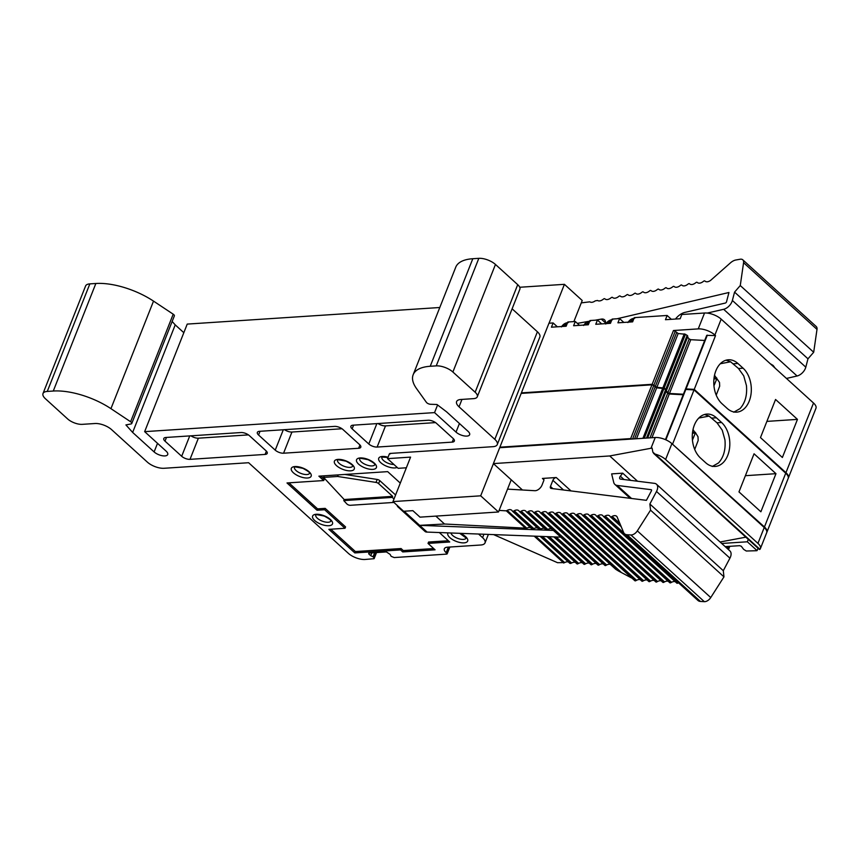 <?xml version="1.0" encoding="UTF-8"?>
<svg xmlns="http://www.w3.org/2000/svg" width="860" height="860" viewBox="0 0 860 860"><rect width="100%" height="100%" fill="white"/><g stroke="black" fill="none" stroke-linecap="round" stroke-linejoin="round"><path stroke-width="1.29" d="M685.399 389.505L686.033 388.924L694.246 389.376L785.943 472.677A12.567 5.311 21.6 0 1 788.394 477.902A12.567 5.311 21.6 0 1 788.265 478.16M683.41 394.235L669.488 393.471L690.774 339.689L704.705 340.463M557.355 326.8L553.12 322.952L548.96 323.231L521.386 392.88L652.17 384.291L656.879 387.312L664.167 388.032L666.457 389.773L666.307 390.87L667.876 392.74L669.488 393.471M522.45 489.996L493.393 463.594L499.681 447.716L655.245 437.503A12.567 5.311 21.6 0 1 671.896 443.631L764.443 526.976A12.567 5.311 21.6 0 1 766.883 532.211A12.567 5.311 21.6 0 1 766.765 532.469M632.089 439.019L630.67 438.6L651.966 384.818L521.181 393.407L499.886 447.189L630.67 438.6M493.393 463.594L609.718 455.95L652.095 448.06L652.869 452.22L655.126 454.112A12.567 5.311 21.6 0 1 665.608 459.509L671.896 443.631L764.228 527.502A12.567 5.311 21.6 0 1 766.679 532.738L760.39 548.615A12.567 5.311 21.6 0 1 759.939 549.336L759.24 548.841M665.608 459.509L757.939 543.38A12.567 5.311 21.6 0 1 760.39 548.615M745.835 537.167L720.089 541.994M609.718 455.95L637.55 481.235M619.963 523.546L612.116 516.409A6.278 3.784 -47.7 0 1 616.652 516.29A6.278 3.784 -47.7 0 1 617.007 516.699L623.618 532.458A9.417 5.687 -47.7 0 0 624.543 533.78L697.954 600.474A9.417 5.687 132.3 0 0 700.448 601.441L704.329 601.667L630.907 534.974A6.278 3.784 -47.7 0 0 637.324 530.867L650.547 510.152L649.87 504.014L656.503 491.469A8.793 5.3 -47.7 0 0 656.492 484.223A8.793 5.3 -47.7 0 0 654.492 483.352L620.544 479.106A2.515 1.516 132.3 0 1 619.963 478.859A2.515 1.516 132.3 0 1 620.339 476.214L622.726 473.161L611.643 473.892L613.707 482.352A10.051 6.063 -47.7 0 0 614.9 484.438A10.051 6.063 -47.7 0 0 617.19 485.438L651.138 489.684A1.258 0.752 132.3 0 1 651.428 490.834L646.397 500.337L551.196 488.448A2.515 1.516 132.3 0 1 550.626 488.19A2.515 1.516 132.3 0 1 550.464 486.459L552.894 480.321L563.526 489.985M622.726 473.161L630.659 480.375M552.894 480.321A3.139 1.892 -47.7 0 1 556.248 477.526L542.402 478.44L543.885 479.783M725.173 546.616L739.664 545.67L741.331 546.283L743.653 549.368L746.287 551.013L756.133 550.733A12.567 5.311 -158.4 0 0 757.079 550.626L747.34 541.789L721.712 543.466M507.529 489.136L534.812 490.705A6.3 3.795 132.3 0 0 542.015 485.094L543.66 480.933A3.139 1.892 -47.7 0 0 543.466 478.762A3.139 1.892 -47.7 0 0 542.402 478.44M533.555 512.495L553.055 530.212A1.258 0.752 -47.7 0 0 553.399 530.416L560.817 537.145L427.076 532.082A6.278 3.784 132.3 0 1 424.99 531.437L397.922 506.852A6.278 3.784 -47.7 0 0 399.47 507.486M532.974 529.093L513.323 511.238L512.442 511.195L532.093 529.05L533.834 528.631A6.278 3.784 -47.7 0 1 536.21 527.868L537.156 527.922A6.278 3.784 -47.7 0 1 537.511 528.019M553.399 530.416L419.659 525.352L444.512 524.009L526.836 528.223A6.278 3.784 -47.7 0 1 529.008 527.492L530.34 527.556A6.278 3.784 -47.7 0 1 530.512 527.61M551.507 528.814A6.278 3.784 -47.7 0 0 547.82 529.438L528.169 511.582L527.384 512.012L547.035 529.867L547.82 529.438M526.556 512.098L546.057 529.803A1.258 0.752 -47.7 0 0 547.035 529.867M544.509 528.416A6.278 3.784 -47.7 0 0 540.822 529.029L521.171 511.173L520.386 511.603L540.037 529.459L540.822 529.029M519.569 511.689L539.059 529.405A1.258 0.752 -47.7 0 0 540.037 529.459M404.125 511.238L427.076 532.082M568.342 561.967A6.278 3.784 132.3 0 0 564.654 562.591L557.516 562.687L493.608 534.608M563.794 563.053L534.178 536.145M575.34 562.375A6.278 3.784 132.3 0 0 571.653 562.988L569.922 563.408L540.155 536.371M570.793 563.45L541.015 536.404M582.327 562.773A6.278 3.784 132.3 0 0 578.651 563.386L577.866 563.816A1.258 0.752 132.3 0 1 576.888 563.762L547.014 536.629L576.952 563.837M589.326 563.182A6.278 3.784 132.3 0 0 585.649 563.794L584.854 564.225A1.258 0.752 132.3 0 1 583.875 564.171L553.851 536.887L583.951 564.246M596.324 563.579A6.278 3.784 132.3 0 0 592.637 564.192L591.852 564.622A1.258 0.752 132.3 0 1 590.874 564.568L560.688 537.145L590.949 564.644M528.169 511.582A6.278 3.784 -47.7 0 1 532.706 511.463A6.278 3.784 -47.7 0 1 533.06 511.861L533.394 512.356A1.258 0.752 -47.7 0 0 534.372 512.409L591.852 564.622M612.116 516.409L611.32 516.838A1.258 0.752 -47.7 0 1 610.342 516.785L610.009 516.29A6.278 3.784 -47.7 0 0 609.654 515.892A6.278 3.784 -47.7 0 0 605.117 516.011L604.333 516.441A1.258 0.752 -47.7 0 1 603.354 516.387L603.01 515.892A6.278 3.784 -47.7 0 0 602.666 515.495A6.278 3.784 -47.7 0 0 598.119 515.613L597.334 516.032A1.258 0.752 -47.7 0 1 596.356 515.979L596.012 515.484A6.278 3.784 -47.7 0 0 595.668 515.086A6.278 3.784 -47.7 0 0 591.121 515.204L590.336 515.635A1.258 0.752 -47.7 0 1 589.358 515.581L589.025 515.086A6.278 3.784 -47.7 0 0 588.67 514.688A6.278 3.784 -47.7 0 0 584.134 514.807L583.349 515.226A1.258 0.752 -47.7 0 1 582.37 515.172L582.026 514.678A6.278 3.784 -47.7 0 0 581.672 514.28A6.278 3.784 -47.7 0 0 577.135 514.398L576.351 514.828A1.258 0.752 -47.7 0 1 575.372 514.774L575.028 514.28A6.278 3.784 -47.7 0 0 574.684 513.882A6.278 3.784 -47.7 0 0 570.137 514L569.352 514.431A1.258 0.752 -47.7 0 1 568.374 514.366L568.03 513.871A6.278 3.784 -47.7 0 0 567.686 513.474A6.278 3.784 -47.7 0 0 563.149 513.592L562.354 514.022A1.258 0.752 -47.7 0 1 561.376 513.968L561.042 513.474A6.278 3.784 -47.7 0 0 560.688 513.076A6.278 3.784 -47.7 0 0 556.151 513.194L555.366 513.624A1.258 0.752 -47.7 0 1 554.388 513.56L554.044 513.065A6.278 3.784 -47.7 0 0 553.689 512.667A6.278 3.784 -47.7 0 0 549.153 512.786L548.368 513.216A1.258 0.752 -47.7 0 1 547.39 513.162L547.046 512.667A6.278 3.784 -47.7 0 0 546.702 512.27A6.278 3.784 -47.7 0 0 542.155 512.388L541.37 512.818A1.258 0.752 -47.7 0 1 540.392 512.754L540.058 512.27A6.278 3.784 -47.7 0 0 539.704 511.861A6.278 3.784 -47.7 0 0 535.167 511.979L534.372 512.409M603.322 563.988A6.278 3.784 132.3 0 0 599.635 564.601L598.85 565.031A1.258 0.752 132.3 0 1 597.872 564.966L540.553 512.904M610.31 564.386A6.278 3.784 132.3 0 0 606.633 564.999L605.849 565.428A1.258 0.752 132.3 0 1 604.87 565.375L547.54 513.302M555.366 513.624L618.63 571.094L632.089 578.221M618.63 571.094L615.728 569.309L554.539 513.71M561.537 514.108L634.798 580.661A1.258 0.752 -47.7 0 0 635.776 580.715L636.561 580.296L563.149 513.592M640.249 579.672A6.278 3.784 -47.7 0 0 636.561 580.296M568.535 514.506L641.796 581.07A1.258 0.752 -47.7 0 0 642.775 581.124L643.559 580.693L570.137 514M647.247 580.081A6.278 3.784 -47.7 0 0 643.559 580.693M575.523 514.914L648.795 581.467A1.258 0.752 -47.7 0 0 649.773 581.521L650.558 581.102L577.135 514.398M654.234 580.478A6.278 3.784 -47.7 0 0 650.558 581.102M582.521 515.312L655.782 581.876A1.258 0.752 -47.7 0 0 656.76 581.93L657.556 581.5L584.134 514.807M661.232 580.887A6.278 3.784 -47.7 0 0 657.556 581.5M589.519 515.721L662.78 582.274A1.258 0.752 -47.7 0 0 663.759 582.327L664.543 581.908L591.121 515.204M668.231 581.285A6.278 3.784 -47.7 0 0 664.543 581.908M596.517 516.118L669.779 582.682A1.258 0.752 -47.7 0 0 670.757 582.736L671.542 582.306L598.119 515.613M675.229 581.693A6.278 3.784 -47.7 0 0 671.542 582.306M603.505 516.527L676.777 583.08A1.258 0.752 -47.7 0 0 677.755 583.134L678.454 582.758M624.543 533.78A9.417 5.687 -47.7 0 0 627.026 534.748L630.907 534.974M704.329 601.667A6.278 3.784 -47.7 0 0 710.747 597.56L723.97 576.856L723.292 570.707L729.925 558.172A8.793 5.3 -47.7 0 0 729.914 550.927L656.492 484.223M650.547 510.152L723.97 576.856M649.87 504.014L723.292 570.707M521.171 511.173A6.278 3.784 -47.7 0 1 525.718 511.055A6.278 3.784 -47.7 0 1 526.062 511.463L526.406 511.958A1.258 0.752 -47.7 0 0 527.384 512.012M533.834 528.631L514.183 510.775A6.278 3.784 -47.7 0 1 518.72 510.657A6.278 3.784 -47.7 0 1 519.064 511.055L519.408 511.549A1.258 0.752 -47.7 0 0 520.386 511.603M514.183 510.775L513.323 511.238M512.442 511.195L512.076 510.657A6.278 3.784 -47.7 0 0 511.721 510.26A6.278 3.784 -47.7 0 0 507.185 510.378L506.325 510.84L525.976 528.696M435.827 516.107L444.512 524.009M499.101 510.421L506.325 510.84M397.137 505.368A6.278 3.784 -47.7 0 0 397.922 506.852M665.876 439.825L685.818 389.451L694.031 389.902L785.728 473.204A12.567 5.311 21.6 0 1 788.179 478.429L766.883 532.211M632.584 438.987L653.74 385.549L651.966 384.818M653.74 385.549L656.664 387.838L663.952 388.559L666.253 390.311L666.091 391.397L667.672 393.267L669.274 393.998L683.205 394.762M685.818 389.451L665.446 439.643L685.226 389.655M738.976 491.898L760.874 511.786L775.967 473.677L754.059 453.79L738.976 491.898M692.429 433.246L695.332 433.053L693.009 429.57M694.719 449.447L698.169 440.492L698.008 436.762L695.224 432.236L692.526 432.408M695.332 433.053L692.44 440.116M704.555 414.498L709.102 416.1L698.793 418.046M709.102 416.1L716.993 422.808L722.239 430.183L724.948 439.911C725.797 449.565 723.668 457.24 718.541 462.916L712.252 466.496M406.35 467.786L398.159 468.324L387.494 458.638L389.376 453.897L390.3 453.833L389.87 453.446L493.006 446.673A12.567 5.311 -158.4 0 0 497.273 444.566A12.567 5.311 -158.4 0 0 494.822 439.331L459.036 406.823A12.567 5.311 21.6 0 1 456.596 401.598A12.567 5.311 21.6 0 1 460.852 399.481L473.548 398.642A10.997 4.644 -158.4 0 0 477.279 396.804A10.997 4.644 -158.4 0 0 475.139 392.224L452.887 372.014A12.567 5.311 -158.4 0 0 436.246 365.876L430.226 366.274A50.245 21.242 -158.4 0 0 413.165 374.723A50.245 21.242 -158.4 0 0 416.541 388.591L426.377 402.319A3.107 1.311 -158.4 0 0 430.462 404.275L436.977 404.501L446.555 411.811L468.034 431.312A8.17 3.451 21.6 0 1 469.625 434.719A8.17 3.451 21.6 0 1 463.97 435.869A8.17 3.451 21.6 0 1 456.026 432.107L434.558 412.606L144.652 431.645L166.12 451.145A8.17 3.451 21.6 0 1 167.711 454.542A8.17 3.451 21.6 0 1 162.056 455.692A8.17 3.451 21.6 0 1 154.112 451.93L132.644 432.429L125.915 424.926L131.085 423.937A3.107 1.311 -158.4 0 0 131.773 423.464A3.107 1.311 -158.4 0 0 130.612 421.744L110.94 408.661A50.245 21.242 -158.4 0 0 53.277 391.031L47.268 391.429A12.567 5.311 -158.4 0 0 43 393.536A12.567 5.311 -158.4 0 0 45.451 398.771L67.693 418.981A10.997 4.644 -158.4 0 0 82.259 424.346L94.955 423.518A12.567 5.311 21.6 0 1 111.606 429.645L147.393 462.153A12.567 5.311 -158.4 0 0 164.045 468.281L248.615 462.723L348.364 553.346A12.567 5.311 -158.4 0 0 365.016 559.473L374.111 558.688L376.54 552.571M497.273 444.566L539.854 337.012A12.567 5.311 -158.4 0 0 537.403 331.777L512.119 308.815M477.279 396.804L519.859 289.25A10.997 4.644 -158.4 0 0 517.72 284.671L495.467 264.461A12.567 5.311 -158.4 0 0 478.827 258.333L472.806 258.72A50.245 21.242 -158.4 0 0 455.757 267.18L413.165 374.723M437.579 404.963L434.558 412.606M439.783 307.504L187.233 324.091L144.652 431.645M183.825 332.691L175.225 324.876L132.644 432.429M175.225 324.876L172.161 321.457M131.773 423.464L174.354 315.91A3.107 1.311 -158.4 0 0 173.204 314.19L153.521 301.118A50.245 21.242 -158.4 0 0 95.858 283.488L89.849 283.875A12.567 5.311 -158.4 0 0 85.581 285.993L43 393.536M478.59 534.038L482.578 537.661A12.567 5.311 21.6 0 1 485.029 542.896A12.567 5.311 21.6 0 1 480.762 545.004L447.522 547.186A9.417 3.978 21.6 0 0 444.33 548.777A9.417 3.978 21.6 0 0 446.157 552.7L446.727 554.109L394.192 557.559L391.139 556.323L390.128 554.399L386.409 551.926L368.865 553.077L368.682 553.808L368.972 553.066M368.682 553.808L370.735 555.678L371.842 552.883M370.735 555.678L373.036 556.775L374.648 552.7L373.036 556.775L373.81 557.463L375.723 552.625M374.111 558.688L373.81 557.463M265.998 450.748L249.335 435.601A6.278 2.655 21.6 0 0 241.004 432.537L165.916 437.471A6.278 2.655 21.6 0 0 163.776 438.525A6.278 2.655 21.6 0 0 165.002 441.137L181.675 456.284A6.278 2.655 21.6 0 0 190.006 459.347L265.095 454.424A6.278 2.655 21.6 0 0 267.224 453.36A6.278 2.655 21.6 0 0 265.998 450.748M359.566 444.598L342.893 429.462A6.278 2.655 21.6 0 0 334.562 426.388L259.473 431.322A6.278 2.655 21.6 0 0 257.344 432.387A6.278 2.655 21.6 0 0 258.559 434.999L275.232 450.145A6.278 2.655 21.6 0 0 283.563 453.209L358.652 448.275A6.278 2.655 21.6 0 0 360.781 447.221A6.278 2.655 21.6 0 0 359.566 444.598M377.121 447.06L452.209 442.126A6.278 2.655 21.6 0 0 454.349 441.072A6.278 2.655 21.6 0 0 453.123 438.46L436.45 423.313A6.278 2.655 21.6 0 0 428.129 420.25L353.03 425.184A6.278 2.655 21.6 0 0 350.901 426.237A6.278 2.655 21.6 0 0 352.127 428.85L368.789 443.996A6.278 2.655 21.6 0 0 377.121 447.06L385.506 425.894L435.558 422.604M400.287 483.105L387.677 471.635L318.888 476.16L323.725 480.546L287.004 482.965L317.039 510.249L324.629 509.743L345.021 528.276L328.864 529.341L354.825 552.916L400.523 549.916L402.749 551.937L435.063 549.809L428.022 543.413L449.715 541.994L439.331 532.544M400.523 549.916L401.072 548.54L403.297 550.561L433.687 548.562M354.825 552.916L355.373 551.539L401.072 548.54M395.589 494.984L379.787 480.632A2.515 1.064 -158.4 0 0 377.175 479.45L344.881 474.451M320.812 476.031L324.274 479.171L323.725 480.546M288.917 482.836L317.577 508.873L325.177 508.367L345.569 526.9L345.021 528.276M330.788 529.212L355.373 551.539M428.022 543.413L428.57 542.037L448.339 540.736M378.604 483.599A2.515 1.064 -158.4 0 0 376.003 482.406L337.625 476.472L323.596 477.397L344.183 499.531L392.654 496.349L378.604 483.599L379.787 480.632M393.988 499.015L392.235 497.413L343.763 500.595L346.849 503.906A2.515 1.064 -158.4 0 0 350.342 505.293L393.901 502.433M392.235 497.413L392.654 496.349M343.763 500.595L344.183 499.531M338.249 474.881L337.625 476.472M324.231 475.806L323.596 477.397M402.749 551.937L403.297 550.561M317.039 510.249L317.577 508.873M324.629 509.743L325.177 508.367M378.067 423.539A6.278 2.655 -158.4 0 0 385.506 425.894M284.51 429.677A6.278 2.655 -158.4 0 0 291.938 432.032L342 428.753M190.952 435.827A6.278 2.655 -158.4 0 0 198.38 438.181L248.432 434.891M392.977 501.584L403.63 511.27L412.864 510.668L420.002 517.15L498.488 511.99L480.686 495.822L392.977 501.584L410.575 457.122L387.494 458.638M716.412 417.788L721.604 422.507A23.865 16.146 -93.8 0 1 729.474 448.769A23.865 16.146 -93.8 0 1 715.208 466.432A23.865 16.146 -93.8 0 1 705.684 462.734L700.491 458.014A23.865 16.146 -93.8 0 1 692.622 431.741A23.865 16.146 -93.8 0 1 706.888 414.079A23.865 16.146 -93.8 0 1 716.412 417.788L711.8 418.089M745.383 475.688L775.967 473.677M480.686 495.822L493.436 463.626M549.024 323.231L564.418 284.327L519.73 287.262M573.867 321.597L582.22 300.495L564.418 284.327M498.488 511.99L511.227 479.805M672.746 443.674L694.031 389.902M647.644 437.998L666.091 391.397M782.374 457.488L797.467 419.379L775.559 399.481L760.476 437.589L782.374 457.488M766.894 421.389L797.467 419.379M553.12 322.952L551.443 327.187L566.149 326.23L567.826 321.995L575.286 321.5L579.511 325.349M575.286 321.5L573.609 325.736L588.304 324.768L589.981 320.533L597.442 320.049L601.678 323.887M597.442 320.049L595.765 324.285L610.46 323.317L612.137 319.082L619.598 318.587L623.833 322.435M619.598 318.587L617.921 322.822L632.627 321.855L634.293 317.63L667.134 315.469L671.37 319.318M667.134 315.469L665.457 319.705L680.153 318.738L681.829 314.502L704.534 313.008A12.567 5.311 21.6 0 1 721.185 319.146L813.517 403.017A12.567 5.311 21.6 0 1 815.968 408.253L788.394 477.902M581.274 302.881L589.831 301.828A6.278 3.784 132.3 0 0 595.206 300.882L597.528 300.462A6.278 3.784 132.3 0 0 602.903 299.506L603.666 298.947A1.258 0.752 132.3 0 1 604.741 298.753L605.225 299.097A6.278 3.784 132.3 0 0 610.6 298.14L611.363 297.582A1.258 0.752 132.3 0 1 612.438 297.388L612.922 297.732A6.278 3.784 132.3 0 0 618.297 296.775L619.06 296.206A1.258 0.752 132.3 0 1 620.135 296.023L620.619 296.367A6.278 3.784 132.3 0 0 625.994 295.41L626.757 294.84A1.258 0.752 132.3 0 1 627.832 294.647L628.316 294.991A6.278 3.784 132.3 0 0 633.691 294.034L634.454 293.475A1.258 0.752 132.3 0 1 635.529 293.281L636.013 293.625A6.278 3.784 132.3 0 0 641.388 292.669L642.151 292.11A1.258 0.752 132.3 0 1 643.226 291.916L643.699 292.26A6.278 3.784 132.3 0 0 649.085 291.303L649.848 290.734A1.258 0.752 132.3 0 1 650.923 290.551L651.396 290.895A6.278 3.784 132.3 0 0 656.782 289.938L657.534 289.368A1.258 0.752 132.3 0 1 658.62 289.175L659.093 289.519A6.278 3.784 132.3 0 0 664.479 288.573L665.231 288.003A1.258 0.752 132.3 0 1 666.307 287.81L666.79 288.154A6.278 3.784 132.3 0 0 672.176 287.197L672.928 286.638A1.258 0.752 132.3 0 1 674.004 286.444L674.487 286.788A6.278 3.784 132.3 0 0 679.873 285.832L680.625 285.262A1.258 0.752 132.3 0 1 681.7 285.079L682.184 285.423A6.278 3.784 132.3 0 0 687.57 284.466L688.322 283.897A1.258 0.752 132.3 0 1 689.397 283.703L689.881 284.058A6.278 3.784 132.3 0 0 695.256 283.101L696.019 282.531A1.258 0.752 132.3 0 1 697.095 282.338L697.578 282.682A6.278 3.784 132.3 0 0 702.953 281.725L703.716 281.166A1.258 0.752 132.3 0 1 704.791 280.973L705.275 281.317A6.278 3.784 132.3 0 0 710.65 280.36L730.441 262.87A9.417 5.687 -47.7 0 1 735.891 259.989L740.159 259.236A6.278 3.784 132.3 0 1 742.782 259.817L816.204 326.51A6.278 3.784 132.3 0 1 817 329.391L813.689 352.256L807.97 358.813L805.798 367.166A8.793 5.3 132.3 0 1 797.07 375.992L786.459 378.443M742.782 259.817A6.278 3.784 132.3 0 1 743.577 262.698L740.266 285.552L813.689 352.256M740.266 285.552L734.558 292.12L807.97 358.813M734.558 292.12L732.376 300.462A8.793 5.3 132.3 0 1 723.647 309.299L707.21 313.083M675.487 319.038A12.567 7.579 132.3 0 1 684.958 312.373L725.27 303.075A1.258 0.752 -47.7 0 0 726.517 301.817L728.947 292.497L617.05 318.759M605.429 323.65A7.665 4.622 -47.7 0 0 604.505 319.823A7.665 4.622 -47.7 0 0 601.312 319.114L595.249 320.189M589.734 321.167L577.339 323.371M653.955 385.022L675.24 331.25L673.466 330.519L698.255 328.885A12.567 5.311 21.6 0 1 714.896 335.024L715.531 335.594L706.726 335.357L685.474 389.064M675.24 331.25L678.164 333.54L685.452 334.26L687.753 336.002L687.591 337.098L689.172 338.958L690.774 339.689M666.307 390.87L687.591 337.098M694.246 389.376L715.531 335.594M743.104 368.198A23.865 16.146 -93.8 0 1 750.974 394.471A23.865 16.146 -93.8 0 1 736.708 412.133A23.865 16.146 -93.8 0 1 727.184 408.425L721.991 403.706A23.865 16.146 -93.8 0 1 714.122 377.443A23.865 16.146 -93.8 0 1 728.388 359.781A23.865 16.146 -93.8 0 1 737.912 363.49L743.104 368.198L738.493 368.499L743.739 375.874L746.448 385.602C747.297 395.267 745.168 402.931 740.041 408.608L733.752 412.198M726.055 360.19L730.602 361.791L738.493 368.499M716.219 395.138L719.68 386.194L719.508 382.453L714.509 375.261M730.602 361.791L720.293 363.748M758.025 548.239L757.079 550.626M713.929 378.938L716.832 378.755L716.724 377.927L714.026 378.11M716.832 378.755L713.94 385.807M632.831 321.339A8.74 3.698 -158.4 0 0 630.778 321.264A8.74 3.698 -158.4 0 0 628.219 322.145M610.664 322.801A8.74 3.698 -158.4 0 0 608.622 322.726A8.74 3.698 -158.4 0 0 606.053 323.607M588.509 324.252A8.74 3.698 -158.4 0 0 586.466 324.177A8.74 3.698 -158.4 0 0 583.897 325.058M566.353 325.704A8.74 3.698 -158.4 0 0 564.3 325.639A8.74 3.698 -158.4 0 0 561.741 326.51M748.286 539.392L747.34 541.789M757.939 543.38L764.228 527.502M655.126 454.112L759.939 549.336M556.248 477.526L570.986 490.92M564.654 562.591L535.608 536.199M571.653 562.988L542.445 536.457M547.971 536.662L577.866 563.816M578.651 563.386L549.282 536.715M554.808 536.919L584.854 564.225M585.649 563.794L556.119 536.973M592.637 564.192L535.167 511.979M541.37 512.818L598.85 565.031M599.635 564.601L542.155 512.388M548.368 513.216L605.849 565.428M606.633 564.999L549.153 512.786M550.464 486.459L552.883 488.652M617.19 485.438L631.541 498.477M620.791 571.911L556.151 513.194M562.354 514.022L635.776 580.715M569.352 514.431L642.775 581.124M576.351 514.828L649.773 581.521M583.349 515.226L656.76 581.93M590.336 515.635L663.759 582.327M597.334 516.032L670.757 582.736M604.333 516.441L677.755 583.134M624.005 533.178L605.117 516.011M610.503 516.924L621.264 526.696M611.32 516.838L620.716 525.374M700.448 601.441L627.026 534.748M637.324 530.867L710.747 597.56M656.503 491.469L729.925 558.172M620.339 476.214L623.995 479.536M526.836 528.223L507.185 510.378M651.009 448.21L655.245 437.503M537.403 331.777L494.822 439.331M461.971 399.406L459.036 406.823M517.72 284.671L475.139 392.224M495.467 264.461L452.887 372.014M478.827 258.333L436.246 365.876M472.806 258.72L430.226 366.274M459.433 423.507L456.026 432.107M157.52 443.33L154.112 451.93M173.204 314.19L130.612 421.744M153.521 301.118L110.94 408.661M95.858 283.488L53.277 391.031M89.849 283.875L47.268 391.429M446.157 552.7L448.361 547.132M446.899 553.367L449.404 547.067M374.121 558.516L376.465 552.582M483.933 534.243L482.578 537.661M397.18 467.442A10.675 4.515 21.6 0 1 394.955 467.926A10.675 4.515 21.6 0 1 379.26 460.949A10.675 4.515 21.6 0 1 388.053 457.23M372.799 469.377A10.675 4.515 21.6 0 1 356.545 461.239A10.675 4.515 21.6 0 1 370.133 460.347A10.675 4.515 21.6 0 1 372.799 469.377M350.633 470.839A10.675 4.515 21.6 0 1 334.389 462.691A10.675 4.515 21.6 0 1 347.977 461.798A10.675 4.515 21.6 0 1 350.633 470.839M307.547 477.999A10.675 4.515 21.6 0 1 291.303 469.861A10.675 4.515 21.6 0 1 304.892 468.969A10.675 4.515 21.6 0 1 307.547 477.999M328.853 525.729A10.675 4.515 21.6 0 1 312.599 517.58A10.675 4.515 21.6 0 1 326.198 516.688A10.675 4.515 21.6 0 1 328.853 525.729M460.369 533.351A10.675 4.515 21.6 0 1 467.593 539.274A10.675 4.515 21.6 0 1 464.045 542.864A10.675 4.515 21.6 0 1 452.306 539.446A10.675 4.515 21.6 0 1 447.985 532.877M466.12 538.145A8.17 3.451 21.6 0 1 463.4 539.403A8.17 3.451 21.6 0 1 455.628 537.468A8.17 3.451 21.6 0 1 450.93 532.985M330.928 521.01A8.17 3.451 21.6 0 1 328.208 522.256A8.17 3.451 21.6 0 1 319.619 519.881A8.17 3.451 21.6 0 1 315.749 515M309.621 473.279A8.17 3.451 21.6 0 1 306.902 474.537A8.17 3.451 21.6 0 1 298.323 472.161A8.17 3.451 21.6 0 1 294.453 467.27M352.707 466.12A8.17 3.451 21.6 0 1 349.988 467.367A8.17 3.451 21.6 0 1 341.409 464.991A8.17 3.451 21.6 0 1 337.539 460.111M374.874 464.658A8.17 3.451 21.6 0 1 372.154 465.916A8.17 3.451 21.6 0 1 363.565 463.54A8.17 3.451 21.6 0 1 359.695 458.659M393.912 464.475A8.17 3.451 21.6 0 1 385.517 461.96A8.17 3.451 21.6 0 1 381.851 457.197M377.175 479.45L376.003 482.406M453.51 438.847L452.209 442.126M353.589 425.141L352.127 428.85M376.863 423.614L368.789 443.996M260.032 431.29L258.559 434.999M283.305 429.763L275.232 450.145M291.938 432.032L283.563 453.209M359.953 444.986L358.652 448.275M166.475 437.428L165.002 441.137M189.748 435.902L181.675 456.284M198.38 438.181L190.006 459.347M266.396 451.135L265.095 454.424M716.993 422.808L721.604 422.507M785.728 473.204L764.443 526.976M651.966 437.719L669.274 393.998M650.02 437.837L667.672 393.267M647.354 438.019L666.253 390.311M646.494 438.073L665.683 389.612M644.29 438.213L663.952 388.559M642.925 438.31L662.77 388.172M636.518 438.729L656.664 387.838M634.572 438.858L655.062 387.108M743.577 262.698L817 329.391M732.376 300.462L805.798 367.166M723.647 309.299L797.07 375.992M601.312 319.114L605.526 322.941M721.185 319.146L714.896 335.024M704.534 313.008L698.255 328.885M666.457 389.773L687.753 336.002M665.887 389.075L687.183 335.303M667.876 392.74L689.172 338.958M686.033 388.924L707.318 335.142M664.167 388.032L685.452 334.26M656.879 387.312L678.164 333.54M662.974 387.645L684.27 333.873M652.17 384.291L673.466 330.519M655.266 386.581L676.562 332.809M813.517 403.017L785.943 472.677M733.3 363.791L737.912 363.49M729.731 546.326L728.442 549.583M728.99 546.369L727.904 549.099M727.119 548.39L727.893 546.444M759.401 549.486L653.536 453.317M533.469 512.431L553.12 530.287M540.467 512.839L597.937 565.052M547.454 513.237L604.935 565.45M561.451 514.043L634.874 580.747M568.449 514.452L641.861 581.145M575.437 514.85L648.859 581.553M582.435 515.258L655.857 581.951M589.433 515.656L662.856 582.36M596.432 516.064L669.843 582.758M603.419 516.462L676.841 583.155M610.417 516.871L621.275 526.729M554.453 513.646L615.728 569.309M526.471 512.033L546.121 529.889M519.483 511.625L539.134 529.481M614.9 484.438L630.165 498.305M447.146 553.894L449.866 547.035M488.383 534.404L485.029 542.896M459.713 533.318L466.174 538.027M315.792 514.871L315.695 515.043C314.255 514.248 317.114 514.592 324.285 516.086C333.938 521.3 329.885 520.923 330.939 521.074L330.982 520.891M294.496 467.152L294.389 467.313C292.948 466.518 295.818 466.873 302.978 468.356C312.631 473.581 308.589 473.204 309.643 473.355L309.675 473.161M337.582 459.982L337.475 460.154C336.045 459.358 338.904 459.702 346.075 461.196C355.717 466.41 351.675 466.034 352.729 466.185L352.761 466.002M359.738 458.531L359.641 458.692C358.201 457.907 361.06 458.251 368.231 459.745C377.873 464.959 373.831 464.583 374.885 464.733L374.928 464.54M381.894 457.079L387.957 457.456M728.484 549.626L729.796 546.315M685.431 389.129L706.726 335.357M627.897 322.565C629.67 319.812 631.96 318.372 634.734 318.232M633.648 319.254L631.38 320.404M630.337 321.307L629.703 322.048M605.741 324.016C607.515 321.274 609.794 319.823 612.578 319.694M611.492 320.705L609.224 321.855M608.17 322.769L607.536 323.51M583.574 325.478C585.359 322.726 587.638 321.285 590.412 321.145M589.337 322.167L587.068 323.306M586.015 324.22L585.38 324.962M561.419 326.929C563.203 324.177 565.482 322.737 568.256 322.608M567.181 323.618L564.902 324.768M563.859 325.671L563.225 326.413M775.139 368.144L773.14 365.468L770.205 363.673"/></g></svg>
